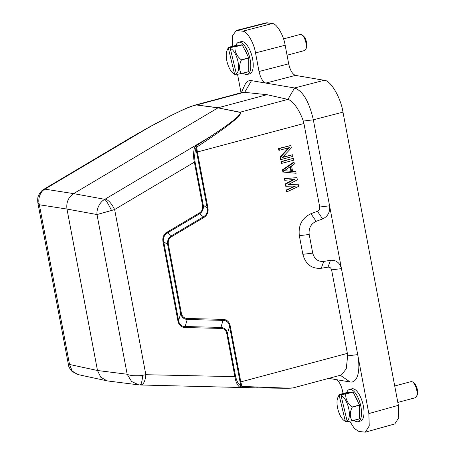 <?xml version="1.0" encoding="UTF-8"?>
<svg xmlns="http://www.w3.org/2000/svg" width="455" height="455" viewBox="0 0 455 455"><rect width="100%" height="100%" fill="white"/><g stroke="black" fill="none" stroke-linecap="round" stroke-linejoin="round"><path stroke-width="0.68" d="M346.727 392.585A16.676 6.734 75 0 1 349.434 389.469L351.891 388.809A16.676 6.734 75 0 1 362.976 404.25A16.676 6.734 75 0 1 360.508 421.023L358.051 421.683A16.676 6.734 75 0 1 354.172 420.352M349.434 389.469A16.676 6.734 75 0 1 360.519 404.904A16.676 6.734 75 0 1 358.051 421.683M355.082 396.095A12.785 5.164 75 0 1 358.165 402.362M359.518 408.209A12.785 5.164 75 0 1 359.501 414.05M347.102 420.943A13.201 5.329 -105 0 0 348.547 407.868A13.201 5.329 -105 0 0 341.068 395.679L347.102 420.943L348.081 421.592L359.439 418.947A15.982 6.455 -105 0 0 359.49 418.827L359.524 405.24A15.982 6.455 -105 0 0 359.473 405.018L353.097 392.068A15.982 6.455 -105 0 0 352.989 391.965L346.573 392.597L339.208 394.57A15.982 6.455 75 0 0 339.18 394.627A15.982 6.455 75 0 0 339.157 394.69M345.652 421.546L347.751 421.375M345.681 421.677L343.969 420.448A13.201 5.329 -105 0 0 345.299 421.12L346.272 421.774M339.208 394.57L339.828 394.792L343.969 393.683L345.772 393.507L341.631 394.616L345.624 393.933L352.989 391.965M345.624 393.933A15.982 6.455 75 0 1 345.726 394.036L353.097 392.068M359.473 405.018L352.107 406.992C347.586 403.346 345.464 399.029 345.726 394.036M352.107 406.992A15.982 6.455 75 0 1 352.13 407.1A15.982 6.455 75 0 1 352.159 407.214L359.524 405.24M359.49 418.827L352.125 420.795C349.73 416.945 349.741 412.412 352.159 407.214M341.068 395.679L341.631 394.616M343.969 393.683L344.037 393.973M339.828 394.792L339.259 395.856L345.299 421.12M339.259 395.856A13.201 5.329 -105 0 0 337.849 397.568A13.201 5.329 -105 0 0 338.031 409.779A13.201 5.329 -105 0 0 343.969 420.448M287.048 55.22L304.554 50.539A8.338 3.367 -105 0 0 305.771 49.328A8.338 3.367 -105 0 0 305.788 42.15A8.338 3.367 -105 0 0 301.904 34.876A8.338 3.367 -105 0 0 300.249 34.432L283.539 38.903M301.904 34.876L303.212 35.814A6.95 2.804 75 0 1 306.454 41.877A6.95 2.804 75 0 1 306.437 47.86L305.771 49.328M247.275 74.489L249.732 73.829A16.676 6.734 -105 0 0 252.201 57.057A16.676 6.734 -105 0 0 241.116 41.615L238.659 42.275A16.676 6.734 75 0 1 249.744 57.711A16.676 6.734 75 0 1 247.275 74.489A16.676 6.734 75 0 1 243.397 73.158M235.952 45.392A16.676 6.734 75 0 1 238.659 42.275M244.301 48.901A12.785 5.164 75 0 1 247.389 55.169M248.743 61.015A12.785 5.164 75 0 1 248.726 66.857M236.327 73.75A13.201 5.329 -105 0 0 237.772 60.674A13.201 5.329 -105 0 0 230.293 48.486L236.327 73.75L237.305 74.398L248.657 71.753A15.982 6.455 -105 0 0 248.714 71.634L248.749 58.047A15.982 6.455 -105 0 0 248.697 57.825L242.322 44.874A15.982 6.455 -105 0 0 242.214 44.772L235.798 45.403L228.433 47.377A15.982 6.455 75 0 0 228.404 47.434A15.982 6.455 75 0 0 228.376 47.496M234.877 74.353L236.975 74.182M234.905 74.484L233.193 73.255A13.201 5.329 -105 0 0 234.518 73.926L235.497 74.58M228.433 47.377L229.047 47.599L233.193 46.49L234.996 46.313L230.856 47.422L234.848 46.74L242.214 44.772M234.848 46.74A15.982 6.455 75 0 1 234.951 46.848L242.322 44.874M248.697 57.825L241.326 59.798C236.81 56.153 234.689 51.836 234.951 46.848M241.326 59.798A15.982 6.455 75 0 1 241.355 59.906A15.982 6.455 75 0 1 241.383 60.02L248.749 58.047M248.714 71.634L241.343 73.602C238.949 69.751 238.966 65.219 241.383 60.02M230.293 48.486L230.856 47.422M233.193 46.49L233.261 46.78M229.047 47.599L228.484 48.662L234.518 73.926M228.484 48.662A13.201 5.329 -105 0 0 227.073 50.374A13.201 5.329 -105 0 0 227.255 62.585A13.201 5.329 -105 0 0 233.193 73.255M232.346 46.33L232.63 35.541L236.407 30.439L266.306 22.801L272.374 23.518C276.646 23.37 283.675 35.314 285.166 45.238L288.675 63.819C290.205 70.366 292.48 74.228 295.494 75.399L324.216 80.285C330.478 80.063 340.795 97.58 342.979 112.135L398.375 405.325L398.779 417.679L394.821 423.929L365.285 432.182L358.893 431.437L354.428 428.57L349.793 421.324M324.216 80.285L294.573 87.969L251.49 80.649A30.57 12.348 -105 0 0 244.739 85.176L241.315 92.718M107.971 380.994L107.039 380.841L100.765 377.218L97.484 370.501L66.976 209.061C66.129 202.401 68.347 197.254 73.619 193.625L217.973 107.852L240.024 112.186C241.696 113.289 239.188 116.503 232.511 121.826C228 125.591 220.573 131 210.233 138.058L196.731 147.13L197.362 152.004L303.934 123.504L303.292 121.07C299.487 109.791 292.701 100.561 287.924 99.406L294.573 87.969C302.911 91.017 309.161 101.63 313.33 119.819L329.579 205.808C330.228 212.024 327.913 216.398 322.64 218.935L316.134 221.34C310.856 223.888 308.547 228.268 309.195 234.473L312.716 253.099C314.371 259.049 318.034 261.824 323.71 261.432L330.455 260.294C336.097 259.907 339.754 262.649 341.432 268.524L368.84 413.584L369.244 425.931L365.285 432.182M343.047 393.541L342.592 391.141C341.062 384.589 338.787 380.733 335.767 379.555L350.128 381.995A30.57 12.348 -105 0 0 357.698 354.616L347.654 355.861L347.37 353.381L240.797 381.887L241.946 386.432L283.226 387.978C290.296 388.166 293.253 388.121 292.11 387.831M328.755 378.361L335.767 379.555M241.042 92.792L237.561 74.364M236.407 30.439L242.731 31.207C246.997 31.059 254.032 43.003 255.517 52.922L259.031 71.503C260.561 78.05 262.836 81.911 265.851 83.089L295.494 75.399M186.18 108.387L194.473 105.247L243.254 92.194L266.994 94.691L287.924 99.406M303.934 123.504L319.717 207.031C319.905 209.033 319.148 210.455 317.465 211.302L310.958 213.708C302.069 217.928 298.196 225.259 299.333 235.696L302.854 254.328C305.578 264.338 311.721 268.99 321.27 268.279L328.015 267.142C329.841 267.045 331.035 267.95 331.587 269.855L347.37 353.381M134.123 135.715L149.143 127.127L171.45 115.314L186.061 108.392L194.473 105.247L197.066 104.883L244.909 92.092M134.157 135.687L149.24 127.127L149.16 127.684L149.24 127.127L173.213 114.484C180.828 110.832 191.117 105.475 196.759 105.014L218.286 107.721L266.994 94.691M257.297 387.154L256.586 387.882L241.343 387.438L241.946 386.432L240.917 385.675L240.109 382.149L240.797 381.887L230.258 326.099C229.377 321.81 226.92 319.569 222.905 319.37L223.024 320.383L187.232 319.484C183.729 319.148 181.551 317.158 180.698 313.506L167.667 244.557C167.116 240.775 168.367 237.863 171.427 235.821L203.453 216.79C206.678 214.874 207.929 211.962 207.213 208.054L196.668 152.266L196.116 148.563L196.731 147.13L195.747 146.129L209.243 137.319C219.481 130.625 226.994 125.392 231.794 121.616C238.67 116.4 241.309 113.301 239.717 112.317L287.867 99.389M222.905 319.37L187.107 318.477C184.013 318.272 182.108 316.526 181.391 313.245L180.703 313.506L178.605 320.553C178.872 323.954 182.131 326.923 185.145 326.525L220.937 327.424C224.44 327.759 226.618 329.75 227.472 333.401L229.565 326.36C228.802 322.413 226.618 320.417 223.03 320.377L220.937 327.424L221.062 328.43L185.265 327.537C181.249 327.367 178.798 325.126 177.911 320.815L178.605 320.553L163.698 241.656L167.667 244.557L168.361 244.289C167.844 240.923 168.942 238.374 171.649 236.651L171.433 235.826L167.457 232.92C164.591 234.143 162.725 238.494 163.703 241.65L163.004 241.912C162.253 237.573 163.663 234.297 167.23 232.09L167.457 232.92L199.483 213.89L203.453 216.79L203.675 217.621C207.258 215.351 208.663 212.075 207.907 207.793L207.201 208.06M286.309 189.974L286.616 191.612L287.213 191.714L286.906 190.076L286.309 189.974L294.766 186.049M285.177 183.979L285.586 186.158L286.184 186.26L285.774 184.082L285.177 183.979L293.458 179.56M284.142 178.525L284.455 180.157L285.052 180.26L284.745 178.627L284.142 178.525L296.944 177.655L297.354 179.833L288.237 184.565L298.179 184.195L288.493 184.434M294.061 162.384L293.458 162.281L282.498 169.8L283.095 169.903L294.061 162.384L294.368 164.022L291.564 165.916L292.593 171.37L295.813 171.654L292.582 171.319M282.498 169.8L282.908 171.979L283.505 172.081L283.095 169.903M280.951 161.616L281.258 163.254L281.855 163.356L281.548 161.718L280.951 161.616L292.741 158.465L281.548 161.718M280.075 156.981L280.536 159.438L281.139 159.54L280.672 157.083L280.075 156.981L288.498 147.829M278.477 148.529L278.784 150.167L279.387 150.269L279.074 148.631L278.477 148.529L290.864 145.481L291.325 147.932L282.333 157.498L292.616 154.751L282.663 157.151M347.654 355.861L346.249 368.857L341.364 374.994M210.233 138.058L209.243 137.319L104.832 199.33C99.855 201.753 96.346 209.152 97 214.555L111.52 210.466C108.785 204.807 106.555 201.099 104.832 199.33L73.619 193.625L44.903 189.149C40.04 191.6 37.657 199.148 39.352 204.761L66.976 209.061L97 214.555L127.172 374.249L97.484 370.501L69.524 364.455L72.22 371.104L77.93 374.55L106.931 380.818M292.616 154.751L292.923 156.383L281.139 159.54M280.672 157.083L289.42 147.585L279.387 150.269M279.074 148.631L290.864 145.481M293.339 158.567L293.646 160.206L281.855 163.356M295.813 171.654L296.12 173.292L283.505 172.081M298.179 184.195L298.594 186.379L287.213 191.714M286.906 190.076L295.625 186.027L286.184 186.26M285.774 184.082L294.391 179.48L285.052 180.26M284.745 178.627L296.944 177.655M187.107 318.477L187.232 319.484L185.145 326.531L185.27 327.537M230.258 326.099L229.565 326.36L240.109 382.149M341.5 374.954L292.684 388.013L256.586 387.882L282.606 388.229C289.699 388.286 292.758 388.166 291.78 387.87M134.197 135.67L131.904 136.961L134.151 135.687M111.52 210.466L114.637 209.527L194.37 162.151C193.307 157.561 193.335 152.709 194.45 147.585L196.116 148.563C194.706 151.822 194.353 156.264 195.064 161.889L203.243 205.154C203.794 208.936 202.538 211.848 199.483 213.89L199.262 213.059C202.031 211.342 203.129 208.794 202.549 205.415L203.243 205.154L207.213 208.054M194.45 147.585L195.747 146.129M291.541 171.364L284.301 170.722L290.614 166.456L291.541 171.364L284.369 170.682M241.343 387.438L239.728 387.194L240.917 385.675C238.738 384.873 236.981 381.87 235.65 376.672L145.85 374.71L142.665 375.301C141.92 375.716 138.542 375.836 132.536 375.665C128.702 374.948 126.917 374.476 127.172 374.249L131.592 381.483L138.747 384.885L107.915 380.989M239.728 387.194C237.243 385.089 235.656 381.671 234.956 376.933L226.783 333.663C226.095 330.319 224.184 328.573 221.062 328.43M42.878 189.945L44.903 189.149L45.426 188.808L44.345 188.996L131.91 136.955M290.097 166.803L290.938 171.262M226.783 333.663L227.466 333.401L235.65 376.672M142.665 375.301C142.165 381.466 141.243 384.685 139.907 384.97L252.383 387.791M139.076 384.919L140.004 384.987M44.34 188.99L43.117 189.78C41.314 190.844 39.75 192.886 38.43 195.895C37.702 197.299 37.515 199.671 37.879 203.015L68.455 364.819L69.524 364.455L39.352 204.761L37.901 203.01M397.824 402.413L415.33 397.733A8.338 3.367 -105 0 0 416.547 396.521A8.338 3.367 -105 0 0 416.564 389.343A8.338 3.367 -105 0 0 412.679 382.069A8.338 3.367 -105 0 0 411.024 381.626L394.724 385.982M412.679 382.069L413.993 383.008A6.95 2.804 75 0 1 417.229 389.07A6.95 2.804 75 0 1 417.212 395.054L416.547 396.521M303.292 121.07L313.33 119.819L342.979 112.135M319.717 207.031L329.579 205.808L341.432 268.524M398.375 405.325L368.84 413.584M237.942 30.394L267.836 22.75M272.374 23.518L242.731 31.207M285.166 45.238L255.517 52.922M259.031 71.503L288.675 63.819M244.841 92.081L251.49 80.649M341.449 268.626L331.587 269.855M328.015 267.142L330.455 260.294M350.128 381.995L340.334 375.267M181.391 313.245L168.361 244.289M171.649 236.651L203.675 217.621M207.907 207.793L197.362 152.004L196.668 152.266M322.64 218.935L317.465 211.302M316.134 221.34L310.958 213.708M309.195 234.473L299.333 235.696M312.716 253.099L302.854 254.328M323.71 261.432L321.27 268.279M196.759 105.014L217.973 107.852L239.717 112.317M149.24 127.127L45.426 188.808M105.429 199.006C108.597 200.149 111.668 203.658 114.637 209.527L145.85 374.71C145.23 381.301 143.473 384.725 140.572 384.993M195.064 161.889L194.37 162.151L202.549 205.415M177.911 320.815L163.004 241.912M167.23 232.09L199.262 213.059M337.849 397.568L339.18 394.627M227.073 50.374L228.404 47.434M256.62 387.887L253.344 387.814M68.455 364.819C68.443 366.309 69.581 368.465 71.879 371.286L77.93 374.55"/></g></svg>
